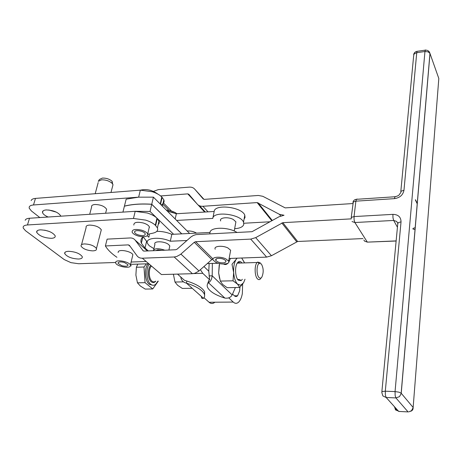 <?xml version="1.0" encoding="UTF-8"?>
<svg xmlns="http://www.w3.org/2000/svg" width="462" height="462" viewBox="0 0 462 462"><rect width="100%" height="100%" fill="white"/><g stroke="black" fill="none" stroke-linecap="round" stroke-linejoin="round"><path stroke-width="0.69" d="M118.11 252.523L118.341 251.599C119.935 248.966 131.941 251.599 132.86 254.781L132.519 256.219M115.806 261.862L115.667 263.045C116.632 266.152 128.523 268.78 130.249 266.279L130.417 265.044C129.464 261.937 117.394 259.298 115.806 261.862M124.382 262.48L128.02 264.738C127.986 266.326 125.889 266.632 121.731 265.656L118.07 263.386C118.099 261.798 120.207 261.498 124.382 262.48M215.205 249.22C213.352 246.038 222.672 245.131 228.009 248.025L230.648 250.265L230.313 252.09M225.964 258.951C220.588 256.098 211.226 256.936 213.103 260.054L215.846 262.306C221.2 265.107 230.503 264.31 228.632 261.157L225.964 258.951M220.68 220.952C218.901 217.608 228.113 216.522 233.333 219.514L235.909 221.852L235.551 223.787M224.988 262.676C220.928 263.265 217.81 262.462 215.627 260.25L216.718 258.593C220.778 257.987 223.903 258.784 226.109 260.995L224.988 262.676M153.707 249.653L154.92 244.317C153.101 240.846 164.455 240.997 168.607 244.531L169.808 245.946L169.456 247.551M164.865 250.213C158.385 248.065 154.504 248.227 153.222 250.71M155.879 250.595L157.86 249.827L162.179 250.329M133.841 225.058C133.743 222.32 136.885 221.621 143.266 222.979C146.541 223.995 148.573 225.283 149.359 226.842L148.937 228.65M141.563 230.163C135.158 228.805 132.011 229.481 132.12 232.178C132.923 233.743 134.979 235.025 138.288 236.036C144.67 237.387 147.8 236.706 147.696 233.986C146.899 232.45 144.854 231.173 141.563 230.163M145.143 234.615C144.208 236.758 135.441 234.991 134.65 232.496L134.667 231.629C135.522 229.458 144.375 231.219 145.166 233.714L145.143 234.615M89.686 214.299L91.626 207.057C91.262 205.607 92.371 204.753 94.941 204.487C100.681 204.66 104.574 206.254 106.63 209.269L106.202 210.926M92.637 250.872C86.948 250.462 83.108 248.914 81.121 246.229C80.717 244.889 81.82 244.121 84.425 243.93C90.269 244.196 94.277 245.732 96.448 248.539C96.858 249.907 95.744 250.681 93.099 250.86M81.526 244.727L86.14 227.518C85.759 226.12 86.862 225.312 89.449 225.086C95.241 225.306 99.197 226.871 101.311 229.776L100.901 231.364M98.273 181.329L101.513 179.828C105.798 179.753 109.332 180.919 112.122 183.339L112.999 184.708L112.543 186.446M112.647 183.992L112.11 181.295C109.563 179.077 106.329 178.003 102.414 178.078L99.445 179.458L98.429 181.075M173.394 274.226L174.983 282.034L177.622 285.285L182.34 288.444L192.209 288.276M241.921 262.982L241.424 262.364C239.98 260.955 238.611 261.169 237.318 263.005C234.615 266.782 235.204 277.379 238.259 280.122L241.06 280.671L242.365 279.285M237.63 279.343L240.107 279.787L241.06 280.671M233.027 280.809L233.662 272.534C234.09 277.922 235.383 281.791 237.543 284.142L240.725 285.268L243.618 282.64L239.72 287.462L237.543 284.142L233.027 280.809L220.305 281.081L222.632 284.425L227.154 287.676L239.72 287.462M237.081 258.183L236.013 259.563L236.746 258.194M240.24 263.034C239.224 262.156 238.23 262.185 237.26 263.132L257.138 262.503C254.319 265.148 254.539 276.12 257.467 278.852C258.495 279.88 259.494 279.891 260.47 278.886M260.302 262.739L257.629 262.081L257.138 262.503M145.056 282.669L143.994 267.019L136.382 267.255L135.892 275.075L137.445 282.825L140.338 285.995L145.207 289.085L152.737 288.952L145.056 282.669L137.445 282.825M149.186 264.085C145.484 268.948 146.408 281.098 150.71 284.263C152.42 285.591 154.094 285.591 155.734 284.269L157.912 281.133M147.8 264.056C144.034 268.861 144.935 281.115 149.272 284.292L152.593 285.198M261.273 263.86C263.594 267.966 263.796 272.361 261.885 277.056C260.984 278.367 260.019 278.517 258.997 277.512C256.341 275.034 256.445 264.882 259.13 263.421L261.273 263.86M156.803 231.358C161.902 231.26 166.903 232.253 171.824 234.344L170.311 241.228C159.8 236.336 144.618 237.895 147.459 243.399L149.214 245.709L153.927 248.672M234.644 228.69C239.865 228.355 242.908 226.946 243.774 224.468L243.526 222.182C240.766 214.062 213.178 210.724 212.803 218.416L176.623 220.432L189.576 233.431M167.308 211.094L176.345 213.739L214.177 211.481C214.582 203.678 242.065 206.976 244.791 215.2L245.027 217.51L244.075 219.138M228.771 297.851L233.229 302.061C235.106 303.742 236.942 303.725 238.744 302.015C240.436 300.26 241.632 297.447 242.336 293.566L242.648 284.13M232.646 294.138L234.35 295.778C235.441 296.771 236.515 296.771 237.566 295.772L239.645 290.91L239.928 287.254M122.927 212.116L124.399 206.202C131.982 204.268 141.089 203.638 151.721 204.308L150.04 211.457L156.953 218.151C154.753 216.077 151.536 214.362 147.309 213.005L135.187 211.377L133.466 218.468L145.634 220.114C149.879 221.46 153.113 223.163 155.33 225.213L157.427 227.916C158.362 230.717 156.537 232.53 151.963 233.362L147.8 234.315M143.041 236.769L141.863 238.034C140.771 239.611 140.604 241.349 141.366 243.266L145.033 248.03L146.604 241.268L143.11 236.769M149.209 227.477L149.497 227.379M78.517 259.032C71.725 258.662 67.129 256.872 64.726 253.667C64.374 252.269 65.598 251.478 68.399 251.293C75.225 251.657 79.839 253.436 82.248 256.635C82.611 258.062 81.364 258.859 78.517 259.032M44.658 230.163L49.174 231.427M51.455 238.328C44.254 237.965 39.345 235.99 36.723 232.398C36.354 230.919 37.566 230.07 40.356 229.839C47.592 230.192 52.524 232.161 55.151 235.741C55.527 237.26 54.297 238.121 51.455 238.328M48.77 209.991L56.462 212.185M48.181 217.025C45.01 215.679 43.133 214.218 42.544 212.641C42.204 211.099 43.422 210.198 46.188 209.933C53.361 210.233 58.224 212.237 60.77 215.95L60.828 216.193M131.387 265.748L130.527 265.604M181.739 233.807L151.738 204.239C141.106 203.569 131.999 204.198 124.422 206.133L126.161 199.151L138.64 197.159L33.495 204.972L35.47 198.406C33.056 198.625 31.63 199.324 31.185 200.496L31.156 200.589M39.836 217.573L31.422 210.972L29.204 208.2L29.204 207.022C29.643 205.861 31.075 205.18 33.495 204.972M115.564 262.48L78.702 263.738L70.946 262.647L64.206 259.563L25.479 230.694L23.198 228.014L23.181 226.888C23.608 225.779 25.035 225.138 27.472 224.965L29.493 218.249C27.062 218.439 25.635 219.092 25.208 220.212L25.179 220.305M161.099 204.862C163.658 203.696 164.57 202.015 163.837 199.838L161.815 197.008C159.656 194.866 156.491 193.116 152.321 191.742L140.338 190.165L138.64 197.159L153.401 197.147L151.738 204.239M146.604 241.268L147.251 241.851M150.04 211.457L135.204 211.307L29.493 218.249M35.47 198.406L140.338 190.165M148.29 250.918L145.033 248.03M133.466 218.468L27.472 224.965M158.189 224.572L159.072 223.406L159.28 221.772L157.282 218.468L173.597 234.263L210.014 232.461C210.291 226.894 228.39 226.807 237.006 232.455M214.853 302.223C212.97 303.904 211.047 303.921 209.09 302.269L203.99 297.719M200.387 269.687L202.789 273.331L209.644 279.799L208.778 271.188L203.95 266.539M181.658 233.807L151.721 204.308M153.401 197.147L160.21 203.979L161.815 197.008M351.097 218.873L282.836 222.678L255.688 237.635L250.739 239.108L195.617 241.707L194.254 242.296L180.48 254.447L176.663 256.531L174.174 256.982L142.319 258.206C140.038 258.252 138.277 257.461 137.041 255.833L129.389 245.328L128.361 244.877L105.388 245.957L107.12 239.137L130.036 237.959C132.253 237.878 133.974 238.623 135.187 240.194L143.278 250.953M352.928 203.546L285.187 207.888L262.82 196.31L258.385 195.455L204.314 199.37L203.188 198.955L194.693 189.12C193.353 187.641 191.528 186.983 189.224 187.133L158.281 189.622L153.448 191.378M160.637 195.952L187.768 193.873L188.86 194.283L197.286 204.175C198.643 205.706 200.514 206.41 202.893 206.289L257.138 202.581L279.394 214.31L284.02 215.252L278.996 216.776L252.038 231.687L196.096 234.615L193.584 235.366L191.21 236.74L177.073 249.168L175.733 249.746L143.971 251.103L142.914 250.641M362.936 238.577L297.632 241.482L271.448 255.729L266.655 257.109L229.129 258.472M212.959 259.067L211.81 259.609L198.55 271.292L194.854 273.285L192.44 273.695L161.423 274.555L142.319 258.206M105.388 245.957C107.692 249.821 111.544 253.603 116.932 257.299M146.142 261.475L131.266 262.018M243.838 223.256L270.126 221.766M149.03 236.625L149.336 233.888M171.824 234.344L173.597 234.263M148.885 237.243L147.28 235.77M162.133 197.338L160.533 204.302L176.623 220.432M230.451 258.425L228.782 262.173M228.009 263.161L227.962 263.213C226.582 264.622 225.115 264.905 223.562 264.068M176.345 213.739L175.19 219M214.177 211.481L212.826 218.283M210.014 232.461L209.736 233.859M195.374 233.154L195.501 232.553M187.122 230.965L187.716 230.936C190.985 230.885 193.907 231.606 196.494 233.102M186.873 240.506L170.311 241.228M209.147 263.762L208.778 271.188M209.015 275.895L212.208 275.814C211.752 279.406 210.481 281.693 208.402 282.686L208.812 280.555L209.644 279.799M212.335 263.669L212.208 275.814L232.155 294.935L235.383 287.537M219.525 278.367L218.659 272.921L219.231 264.899M224.873 298.088L208.402 282.686C207.103 284.118 206.843 285.724 207.623 287.497C209.817 291.614 215.569 295.143 224.873 298.088C228.355 298.516 230.781 297.464 232.155 294.935M207.605 283.807L208.812 280.555M201.409 296.465C201.368 298.181 202.061 298.798 203.499 298.325C204.701 297.06 204.943 295.599 204.233 293.936L204.637 291.863C202.552 287.803 196.627 284.188 186.862 281.029L184.523 280.353L177.529 274.11M204.637 291.863L204.614 295.305M204.233 293.936C202.142 289.888 196.206 286.29 186.429 283.131C183.628 282.501 181.809 280.85 180.983 278.188L180.804 277.033M186.862 281.029L186.429 283.131L203.499 298.325M137.705 264.385L136.382 267.255M143.994 267.019L146.177 264.108M158.293 281.121L152.737 288.952M244.935 279.423L243.618 282.64L244.993 279.227M233.662 272.534L231.999 264.31L236.013 259.563C234.199 262.786 233.414 267.105 233.662 272.534M219.531 263.571L218.659 272.921L220.305 281.081M241.707 258.015L244.41 262.503M244.548 262.901L241.684 258.015M174.983 282.034L183.489 281.855M415.095 229.591L412.918 229.025M412.97 228.419L415.257 227.645M415.442 199.7L417.302 203.528M357.247 199.047L356.404 199.313L355.879 201.166L394.444 198.643C399.815 197.823 402.985 195.033 403.967 190.28L416.747 52.68L417.059 51.328L417.625 51.247M425.427 49.942L424.948 51.513L416.747 52.68L414.148 53.846L413.652 55.833L400.814 191.511M403.967 190.28L401.183 191.141L400.693 192.787M413.04 408.154L413.144 407.478L401.166 393.202L398.908 392.163L395.062 391.585L395.137 395.449L395.917 397.915L408.067 411.902L398.712 411.434L386.174 397.499L395.917 397.915L399.503 396.639L401.212 393.491L430.001 53.528L438.813 78.488L413.144 407.478L401.166 393.202L429.949 53.401L428.141 51.859L424.948 51.513L395.062 391.585L385.302 391.204L401.033 221.858L398.209 222.644L397.718 224.191L381.872 391.707M381.797 392.504L382.265 391.51L385.302 391.204L385.372 395.05L386.174 397.499L382.888 395.946L381.797 392.504M401.033 221.858C400.929 217.03 398.227 214.53 392.908 214.362L354.036 216.574L354.094 219.929L354.88 222.522L393.682 220.443L397.43 227.24M392.908 214.362L392.977 217.793L393.682 220.443L396.691 221.442L397.678 223.227M394.467 406.716L395.547 409.921L399.376 411.469M396.136 240.904L368.474 242.076M363.854 240.009L364.582 241.141L367.336 242.123L354.88 222.522L352.032 221.546M413.652 54.603C414.039 52.789 415.176 51.698 417.059 51.328L425.248 50.156C427.691 50.046 429.256 51.126 429.949 53.401L430.001 53.528M410.666 411.29C412.381 410.672 413.201 409.471 413.12 407.686L411.503 410.701L408.749 411.885M351.236 217.533L353.297 201.975L355.879 201.166L354.036 216.574L351.438 217.348L351.12 218.994M167.279 211.065L173.181 212.497M151.184 190.523L149.232 190.038M155.578 281.185C154.4 282.132 153.199 282.126 151.981 281.162C148.625 278.696 148.308 268.89 151.49 266.054M150.774 265.442C147.297 268.457 147.621 279.123 151.27 281.791C152.853 283.004 154.354 282.796 155.769 281.179M155.33 225.213L156.953 218.151M130.711 264.351L148.804 263.756M157.282 218.468L155.659 225.531M209.09 302.269L233.229 302.061M193.705 273.568L202.789 273.331M266.655 257.109L250.739 239.108M195.617 241.707L212.999 258.928M180.913 254.083L198.966 270.94M211.81 259.609L194.254 242.296M192.44 273.695L174.174 256.982M147.436 250.958L135.187 240.194M130.226 246.471L128.361 244.877M255.688 237.635L271.448 255.729M296.656 241.765L281.826 222.979M282.836 222.678L297.632 241.482M271.835 220.807L257.138 202.581M202.893 206.289L208.021 211.85M199.549 205.792L205.319 212.006M203.985 199.359L194.693 189.12M204.666 212.046L197.99 204.868M196.633 203.407L187.768 193.873M163.178 202.714L171.477 211.047M169.104 210.458L162.843 204.192M258.021 202.76L272.326 220.53M280.7 215.979L279.394 214.31M207.328 263.565L218.283 263.242M428.99 51.369L428.609 51.138M394.444 198.643L395.05 196.535M215.627 260.25L215.858 259.061M166.314 210.1C170.426 210.418 173.978 211.619 176.963 213.704M134.65 232.496L134.939 231.3M140.448 190.159C146.558 188.756 152.368 190.073 157.877 194.115M105.596 213.253L106.63 209.269M96.448 248.539L101.311 229.776M110.984 192.475L112.999 184.708M261.469 277.593L260.92 278.291M65.13 252.2L64.726 253.667M37.208 230.752L36.723 232.398M43.053 210.92L42.544 212.641M162.393 206.162L163.837 199.838M159.032 220.882L157.427 227.916M142.856 236.931L141.366 243.266M234.39 295.813L237.566 295.772M244.791 215.2L243.526 222.182M259.13 263.421L257.629 262.081M112.11 181.295L112.122 183.339M95.201 193.711L98.192 182.554M149.359 226.842L147.696 233.986M169.808 245.946L168.913 250.04M235.909 221.852L234.217 231.012M230.648 250.265L228.632 261.157M118.301 262.445L118.07 263.386M132.86 254.781L130.417 265.044M367.388 242.123L396.13 241.014M394.531 406.791C394.97 408.552 396.125 409.834 397.996 410.643M400.687 192.856L400.109 193.474C399.18 194.225 400.063 195.565 394.9 196.76L356.404 199.313C354.435 199.572 353.274 200.606 352.922 202.414M417.267 203.909L415.407 200.081"/></g></svg>
